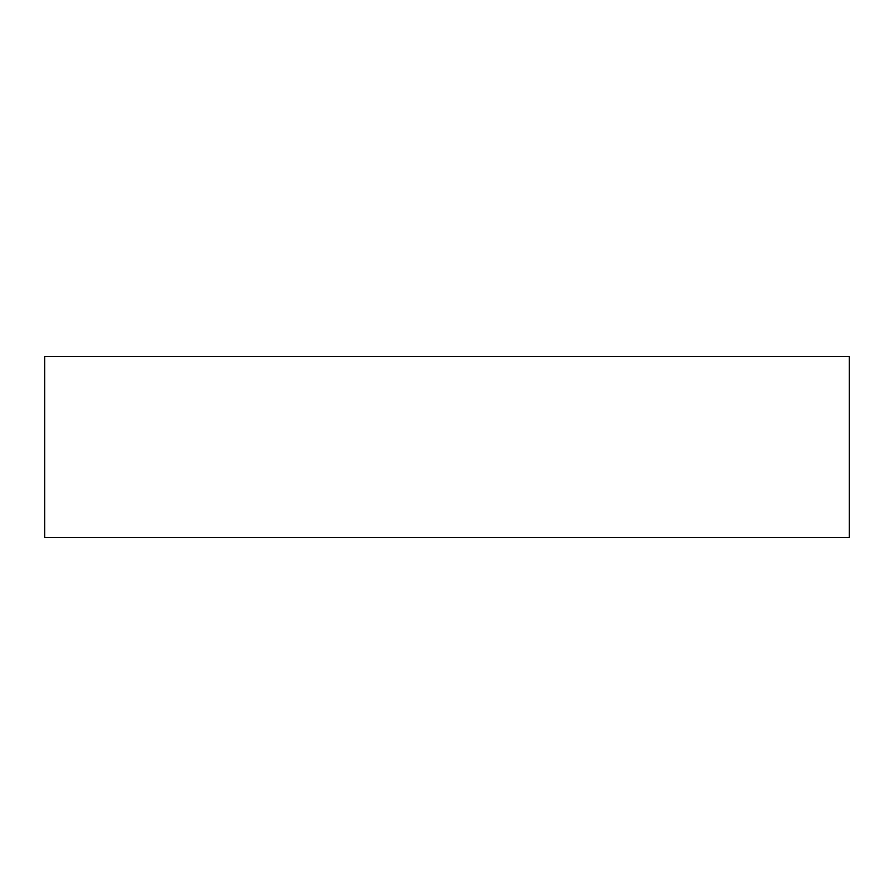 <?xml version="1.0" encoding="UTF-8"?>
<svg xmlns="http://www.w3.org/2000/svg" width="894" height="894" viewBox="0 0 894 894"><rect width="100%" height="100%" fill="white"/><g stroke="black" fill="none" stroke-linecap="round" stroke-linejoin="round"><path stroke-width="1.34" d="M849.3 356.471L44.7 356.471L44.7 537.529L849.3 537.529L849.3 356.471"/></g></svg>
